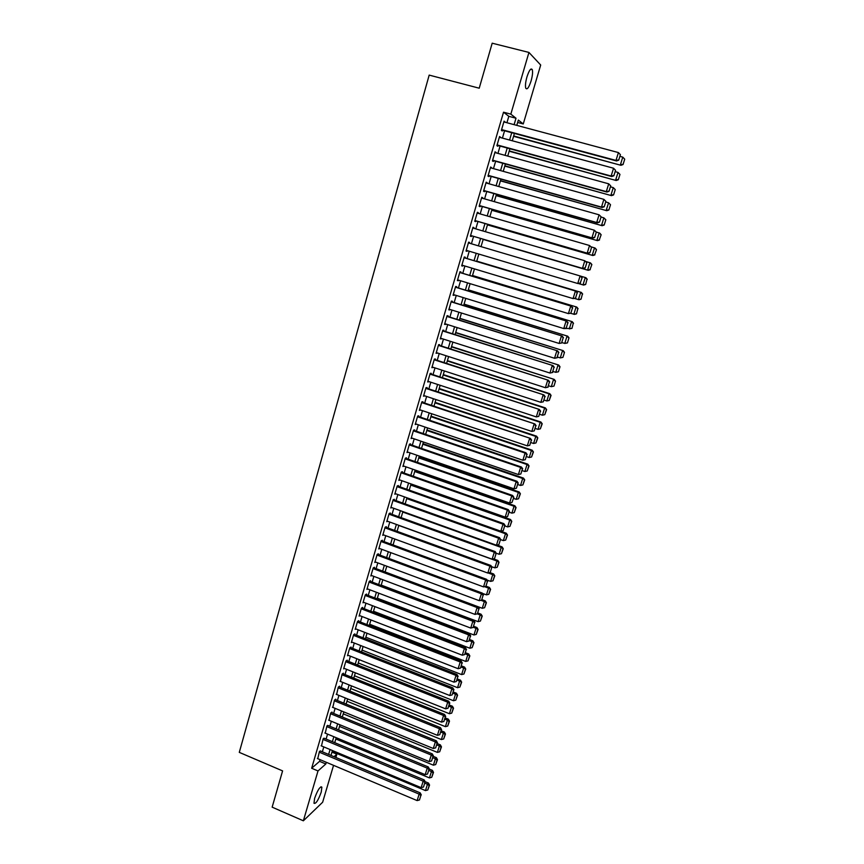<?xml version="1.0" encoding="UTF-8"?>
<svg xmlns="http://www.w3.org/2000/svg" width="864" height="864" viewBox="0 0 864 864"><rect width="100%" height="100%" fill="white"/><g stroke="black" fill="none" stroke-linecap="round" stroke-linejoin="round"><path stroke-width="1.3" d="M314.615 798.336C317.628 790.052 320.036 786.326 321.872 787.158L321.235 792.115C318.254 800.345 315.846 804.06 313.988 803.272L314.615 798.336M526.943 76.918C529.178 70.178 530.96 67.759 532.278 69.66C532.904 72.047 532.505 75.805 531.079 80.946C528.865 87.642 527.083 90.061 525.755 88.171C525.128 85.828 525.528 82.08 526.943 76.918M333.547 765.353L322.65 802.224L303.361 820.8L272.149 807.16L282.593 770.893L239.285 752.371L429.181 75.103L479.218 88.204L492.188 43.2L528.941 52.434L540.691 65.016L523.26 123.952L518.346 120.074L516.791 125.366M517.644 122.461L523.26 123.952M331.96 752.123L336.863 754.175L335.88 757.48M320.544 751.043L319.421 751.529L317.747 758.689M324.281 738.31L323.168 738.752L321.484 745.945M328.028 725.512L326.927 725.922L325.253 733.147M331.798 712.67L331.981 712.033L330.696 713.048L329.022 720.306M335.578 699.786L335.761 699.138L334.487 700.121L332.813 707.411M339.368 686.837L339.552 686.189L338.288 687.139L336.625 694.462M343.17 673.834L343.364 673.186L342.101 674.104L340.448 681.458M347.004 660.787L347.188 660.139L345.935 661.014L343.634 668.876L344.293 668.401M350.838 647.687L351.032 647.028L349.79 647.87L347.479 655.765L348.149 655.301M354.694 634.532L354.888 633.874L353.646 634.684L351.335 642.6L352.026 642.136M358.571 621.324L358.765 620.654L357.534 621.432L355.201 629.392L355.914 628.927M362.448 608.062L362.653 607.392L361.422 608.137L359.089 616.118L359.824 615.665M366.358 594.745L366.552 594.076L365.342 594.778L362.988 602.802L363.744 602.348M370.278 581.364L370.472 580.694L369.263 581.364L366.908 589.421L367.697 588.978M374.209 567.94L374.404 567.27L373.216 567.896L370.84 575.986L371.65 575.543M378.162 554.461L378.356 553.781L377.168 554.386L374.792 562.496L375.635 562.064M382.126 540.929L382.331 540.248L381.154 540.799L378.756 548.953L379.631 548.532M386.111 527.332L386.316 526.651L385.139 527.17L382.741 535.356L383.659 534.935M390.107 513.68L390.312 513L389.156 513.486L386.748 521.705L387.698 521.294M394.124 499.975L394.33 499.284L393.174 499.738L390.766 507.989L391.759 507.589M398.164 486.216L398.369 485.525L397.224 485.935L394.794 494.219L395.842 493.83M401.08 472.759L507.384 510.073L508.226 509.576L401.285 472.068L398.844 480.395L399.946 480.017M406.274 458.514L406.48 457.823L405.356 458.147L402.916 466.506L404.05 466.139M410.368 444.582L410.573 443.88L409.45 444.172L406.998 452.563L408.132 452.196M414.461 430.585L414.666 429.883L413.564 430.132L411.091 438.566L412.236 438.188M418.586 416.534L418.792 415.832L417.69 416.038L415.217 424.505L416.362 424.116M422.723 402.419L422.928 401.717L421.837 401.89L419.353 410.389L420.498 410M426.87 388.249L427.075 387.547L426.006 387.677L423.5 396.209L424.656 395.809M431.039 374.026L431.255 373.313L430.186 373.399L427.669 381.974L428.836 381.564M435.229 359.726L435.445 359.014L434.387 359.068L431.86 367.675L433.026 367.265M439.441 345.384L439.646 344.66L438.599 344.671L436.072 353.311L437.227 352.901M443.664 330.966L443.869 330.242L442.832 330.21L440.294 338.893L441.461 338.472M447.898 316.494L448.114 315.77L447.088 315.695L444.539 324.41L445.705 323.989M452.164 301.957L452.38 301.234L451.354 301.104L448.794 309.863L449.971 309.431M456.44 287.356L456.656 286.632L455.652 286.47L453.071 295.261L454.248 294.829M460.739 272.7L460.955 271.966L459.961 271.76L457.369 280.595L458.557 280.152M465.048 257.98L465.264 257.234L464.281 256.986L461.689 265.853L462.672 266.08L462.877 265.41M469.39 243.184L469.606 242.449L468.623 242.158L466.02 251.057L467.003 251.327L467.208 250.614M473.753 228.29L473.958 227.599L472.986 227.254L470.372 236.207L471.344 236.52L471.56 235.775M478.138 213.322L478.332 212.674L477.371 212.296L474.746 221.281L475.697 221.638L475.924 220.892M482.544 198.299L481.777 197.262L479.131 206.291L480.082 206.69L480.298 205.945M486.961 183.211L486.194 182.174L483.538 191.236L484.477 191.689L484.704 190.933M491.411 168.048L490.633 167.011L487.966 176.116L488.894 176.612L489.121 175.856M495.871 152.831L495.094 151.794L492.415 160.931L493.333 161.471L493.56 160.715M500.353 137.538L499.576 136.501L496.886 145.681L497.794 146.264L498.01 145.508M506.93 122.731L508.82 116.316L503.528 112.201L311.656 768.247L319.572 761.346L320.069 759.661M322.369 751.81L323.806 746.906M326.106 739.066L327.564 734.108M329.864 726.268L331.333 721.256M333.634 713.426L335.124 708.35M337.414 700.531L338.926 695.39M341.215 687.582L342.738 682.376M345.028 674.579L346.572 669.319M348.862 661.522L350.417 656.197M352.706 648.421L354.283 643.032M356.562 635.256L358.16 629.802M360.439 622.048L362.059 616.529M364.327 608.774L365.969 603.191M368.237 595.458L369.9 589.81M372.168 582.088L373.842 576.364M376.11 568.652L377.806 562.874M380.063 555.163L381.78 549.32M384.037 541.62L385.765 535.712M388.022 528.023L389.783 522.05M392.029 514.372L393.8 508.324M396.047 500.666L397.85 494.543M400.086 486.896L401.911 480.708M404.147 473.072L405.983 466.819M408.218 459.194L410.076 452.866M412.312 445.252L414.191 438.847M416.416 431.255L418.316 424.786M420.541 417.193L422.464 410.648M424.678 403.078L426.622 396.468M428.846 388.908L430.801 382.212M433.015 374.663L435.002 367.913M437.216 360.374L439.214 353.538M441.428 346.01L443.448 339.109M445.651 331.603L447.703 324.616M449.906 317.12L451.969 310.057M454.172 302.584L456.257 295.445M458.449 287.971L460.566 280.768M462.758 273.316L464.897 266.026M467.078 258.584L469.238 251.219M471.42 243.788L473.591 236.369M475.794 228.884L477.965 221.486M480.179 213.916L482.35 206.528M484.585 198.882L486.756 191.516M489.024 183.784L491.173 176.429M493.474 168.62L495.623 161.287M497.934 153.392L500.083 146.07M502.427 138.1L504.565 130.788M504.846 122.18L504.079 121.144L501.368 130.367L502.265 130.993L502.492 130.226M401.285 472.068L402.419 471.701L402.214 472.392M303.361 820.8L318.006 770.947L325.825 763.981L326.322 762.296M311.656 768.247L318.006 770.947M503.528 112.201L510.829 114.134L528.941 52.434M514.102 124.654L516.002 118.228L510.829 114.134M328.633 754.445L330.08 749.542M332.392 741.69L333.86 736.722M336.172 728.881L337.64 723.859M339.952 716.018L341.453 710.932M343.753 703.112L345.265 697.961M347.576 690.152L349.11 684.936M351.4 677.138L352.955 671.857M355.255 664.07L356.821 658.735M359.122 650.948L360.709 645.548M362.999 637.772L364.608 632.308M366.887 624.542L368.518 619.024M370.807 611.269L372.449 605.675M374.728 597.931L376.391 592.272M378.67 584.539L380.354 578.815M382.633 571.093L384.34 565.304M386.608 557.593L388.336 551.74M390.604 544.039L392.342 538.121M394.61 530.42L396.371 524.437M398.639 516.758L400.421 510.7M402.678 503.032L404.482 496.908M406.739 489.251L408.564 483.052M410.81 475.405L412.657 469.141M414.904 461.516L416.772 455.177M419.018 447.552L420.898 441.148M423.144 433.544L425.045 427.064M427.28 419.472L429.214 412.916M431.449 405.335L433.393 398.714M435.629 391.144L437.594 384.448M439.819 376.898L441.817 370.127M444.042 362.578L446.051 355.741M448.276 348.203L450.306 341.291M452.52 333.774L454.583 326.786M456.786 319.28L458.87 312.206M461.074 304.722L463.18 297.572M465.383 290.099L467.51 282.874M469.703 275.422L471.852 268.121M474.044 260.669L476.226 253.292M478.408 245.862L480.6 238.432M482.803 230.936L484.985 223.528M487.22 215.946L489.402 208.559M491.648 200.902L493.83 193.525M496.109 185.782L498.269 178.416M500.569 170.597L502.74 163.253M505.062 155.347L507.222 148.025M509.576 140.033L511.726 132.721M334.022 756.702L336.863 754.175M514.404 133.445L512.255 140.756M509.89 148.748L507.73 156.082M505.397 163.987L503.237 171.342M500.926 179.161L498.755 186.527M496.465 194.27L494.294 201.658M492.037 209.315L489.856 216.713M487.62 224.294L485.428 231.703M483.224 239.198L481.032 246.629M478.84 254.07L476.658 261.446M474.466 268.898L472.306 276.199M470.102 283.673L467.975 290.898M465.772 298.372L463.666 305.521M461.452 313.016L459.367 320.08M457.153 327.596L455.09 334.584M452.876 342.112L450.835 349.024M448.61 356.562L446.591 363.409M444.366 370.958L442.368 377.73M440.143 385.29L438.167 391.986M435.931 399.557L433.976 406.177M431.741 413.77L429.808 420.325M427.561 427.918L425.65 434.398M423.414 442.012L421.524 448.416M419.267 456.041L417.398 462.38M415.152 470.016L413.305 476.28M411.048 483.937L409.223 490.126M406.966 497.794L405.151 503.917M402.894 511.585L401.101 517.644M398.833 525.334L397.073 531.317M394.805 539.017L393.055 544.936M390.787 552.647L389.059 558.5M386.78 566.222L385.074 572.011M382.795 579.733L381.11 585.457M378.821 593.201L377.158 598.849M374.868 606.604L373.226 612.198M370.937 619.952L369.306 625.482M367.016 633.247L365.407 638.712M363.107 646.488L361.519 651.888M359.219 659.686L357.642 665.021M355.342 672.818L353.786 678.089M351.486 685.897L349.952 691.103M347.641 698.922L346.129 704.074M343.818 711.904L342.317 716.99M340.006 724.831L338.526 729.853M336.215 737.694L334.746 742.662M332.424 750.524L330.988 755.428M508.82 116.316L516.002 118.228M319.572 761.346L325.825 763.981M503.96 121.532L504.965 121.802M499.478 136.847L500.472 137.117M495.007 152.086L496.001 152.356M490.568 167.26L491.551 167.54M486.14 182.369L487.123 182.65M481.734 197.413L482.717 197.694M477.349 212.393L478.332 212.674M472.975 227.308L473.958 227.599M468.623 242.158L469.606 242.449M466.02 251.035L467.003 251.327M461.7 265.788L462.672 266.08M457.402 280.476L458.374 280.768M453.114 295.099L454.086 295.391M448.859 309.658L449.82 309.96M444.604 324.162L445.565 324.464M440.381 338.602L441.331 338.904M436.169 352.976L437.119 353.279M431.978 367.286L432.929 367.6M427.799 381.542L428.749 381.856M423.641 395.744L424.58 396.058M419.504 409.871L420.444 410.195M415.379 423.954L416.318 424.267M411.275 437.972L412.204 438.286M407.182 451.926L408.11 452.25M511.985 502.427L513.864 497.286L511.985 502.427L509.576 502.999L404.039 466.16M503.852 121.91L618.43 152.572L620.417 154.678L618.71 160.153L620.417 154.678M501.487 129.956L616.55 160.963L615.989 160.412L618.43 152.572L620.201 154.451M501.595 129.589L615.989 160.412L618.494 159.937M616.55 160.963L618.71 160.153M513.562 136.307L620.935 165.305L513.67 135.95M619.898 156.352L622.782 157.129L624.715 159.181L623.052 164.527L624.715 159.181M622.836 164.311L620.395 164.776L622.782 157.129L624.51 158.954M623.052 164.527L620.935 165.305M499.349 137.268L613.559 168.232L615.557 170.305L613.861 175.759L615.557 170.305M497.016 145.238L611.712 176.548L611.14 176.04L613.559 168.232L615.33 170.1M497.113 144.914L611.14 176.04L613.634 175.554M611.712 176.548L613.861 175.759M494.878 152.55L608.72 183.827L610.718 185.868L609.034 191.3L610.718 185.868M492.566 160.434L606.895 192.056L606.301 191.603L608.72 183.827L610.492 185.674M492.642 160.175L606.301 191.603L608.796 191.117M606.895 192.056L609.034 191.3M490.417 167.778L603.893 199.357L605.902 201.355L604.217 206.766L605.902 201.355M488.128 175.576L602.089 207.5L601.495 207.09L603.893 199.357L605.664 201.182M488.192 175.36L601.495 207.09L603.979 206.604M602.089 207.5L604.217 206.766M485.978 182.93L599.087 214.812L601.106 216.778L599.432 222.167L601.106 216.778M483.71 190.652L597.316 222.88L596.7 222.512L599.087 214.812L600.858 216.626M483.764 190.48L596.7 222.512L599.184 222.016M597.316 222.88L599.432 222.167M509.166 151.222L616.205 180.511L509.252 150.919M615.146 171.623L618.019 172.411L619.963 174.42L618.3 179.744L619.963 174.42M618.084 179.55L615.654 180.025L618.019 172.411L619.747 174.226M618.3 179.744L616.205 180.511M504.781 166.082L611.485 195.642L504.857 165.823M610.416 186.829L613.289 187.618L615.233 189.605L613.58 194.908L615.233 189.605M613.354 194.724L610.924 195.199L613.289 187.618L615.006 189.421M613.58 194.908L611.485 195.642M500.418 180.868L606.787 210.708L500.483 180.662M605.707 201.971L608.569 202.77L610.513 204.725L608.872 209.995L610.513 204.725M608.645 209.833L606.215 210.319L608.569 202.77L610.297 204.552M608.872 209.995L606.787 210.708M496.076 195.599L602.122 225.709L496.13 195.437M601.02 217.048L603.871 217.847L605.826 219.769L604.184 225.018L605.826 219.769M603.958 224.878L601.528 225.364L603.871 217.847L605.599 219.618M604.184 225.018L602.122 225.709M481.55 198.018L594.313 230.191L596.333 232.135L594.659 237.492L596.333 232.135M479.315 205.664L592.564 238.183L591.926 237.859L594.313 230.191L596.084 232.006M479.347 205.535L591.926 237.859L594.41 237.362M592.564 238.183L594.659 237.492M491.756 210.265L597.467 240.646L491.789 210.146M596.225 232.016L599.789 233.183L601.15 234.749L599.281 239.857L601.15 234.749M599.281 239.857L596.862 240.343L599.195 232.859L600.923 234.619M599.519 239.976L597.467 240.646M477.155 213.041L589.55 245.516L591.57 247.417L589.918 252.752L591.57 247.417M474.941 220.601L587.822 253.422L587.185 253.152L589.55 245.516L591.322 247.309M474.962 220.536L587.185 253.152L589.658 252.644M587.822 253.422L589.918 252.752M487.447 224.878L592.834 255.517L487.469 224.802M591.041 246.802L595.145 248.087L596.506 249.674L594.637 254.772L596.506 249.674M594.637 254.772L592.218 255.258L594.54 247.817L596.257 249.556M594.875 254.88L592.834 255.517M472.77 227.999L584.82 260.766L586.84 262.634L585.187 267.948L586.84 262.634M470.578 235.483L583.114 268.585L582.455 268.369L584.82 260.766L586.58 262.548M470.588 235.462L582.455 268.369L584.928 267.862M583.114 268.585L585.187 267.948M483.16 239.414L588.222 270.324L483.16 239.393M585.9 261.522L590.522 262.937L591.872 264.524L590.004 269.622L591.872 264.524M590.004 269.622L587.596 270.119L589.907 262.699L591.624 264.427M590.252 269.708L588.222 270.324M468.407 242.892L580.759 276.145L582.131 277.787L580.219 283.003L582.131 277.787M580.489 283.079L577.746 283.511L580.1 275.951L581.872 277.711M466.236 250.322L577.746 283.511L580.219 283.003M585.652 284.472L587.012 279.234L585.652 284.472L583.621 285.077L578.664 283.619M580.792 276.188L585.922 277.711L587.261 279.31M585.392 284.407L582.984 284.904L585.284 277.517L587.012 279.234M464.065 257.731L576.083 291.222L464.076 257.688M575.802 298.134L573.07 298.598L575.402 291.06L577.174 292.81L575.532 298.08L577.174 292.81M461.905 265.118L573.07 298.598L575.532 298.08M576.083 291.222L577.444 292.874M581.062 299.182L582.412 293.987L581.062 299.182L579.053 299.754L574.592 298.48M476.744 261.155L581.332 292.421L476.755 261.122M580.802 299.128L578.405 299.624L580.694 292.27L582.412 293.987M582.671 294.041L581.332 292.421M459.745 272.495L571.417 306.223L459.767 272.408M571.136 313.135L568.404 313.61L570.726 306.115L572.497 307.854L570.866 313.103L572.497 307.854M457.585 279.85L568.404 313.61L570.866 313.103M571.417 306.223L572.767 307.897M576.504 313.816L577.832 308.664L576.504 313.816L574.495 314.377L570.553 313.297M472.489 275.594L576.774 307.076L472.511 275.508M576.234 313.783L573.836 314.291L576.115 306.968L577.832 308.664M578.092 308.707L576.774 307.076M455.436 287.194L566.773 321.16L455.468 287.064M571.957 328.396L573.275 323.276L571.957 328.396L563.76 328.568L566.071 321.095L567.842 322.823L566.212 328.05L567.842 322.823M453.287 294.527L563.76 328.568L566.212 328.05M566.773 321.16L568.123 322.844M468.245 289.969L572.227 321.656L468.288 289.84M571.687 328.385L569.29 328.892L571.558 321.602L573.275 323.276M573.545 323.309L572.227 321.656M451.148 301.838L562.151 336.031L451.202 301.655M561.87 342.922L559.138 343.451L561.438 336.02L563.209 337.727L561.589 342.932L563.209 337.727M449.01 309.139L559.138 343.451L561.589 342.932M562.151 336.031L563.49 337.727M567.432 342.911L569.009 337.846L567.432 342.911L564.764 343.429L561.989 342.565M464.022 304.29L567.702 336.182L464.076 304.117M567.151 342.911L564.764 343.429L567.022 336.172L568.739 337.835M569.009 337.846L567.702 336.182M446.872 316.418L557.55 350.849L446.936 316.192M557.269 357.728L554.526 358.268L556.826 350.87L558.587 352.566L556.978 357.739L558.587 352.566M444.744 323.687L554.526 358.268L556.978 357.739M557.55 350.849L558.878 352.555M562.918 357.372L564.494 352.318L562.918 357.372L560.25 357.901L557.485 357.037M459.821 318.546L563.198 350.654L459.886 318.33M562.648 357.383L560.25 357.901L562.507 350.676L564.224 352.328M564.494 352.318L563.198 350.654M442.627 330.934L552.971 365.591L442.703 330.664M552.69 372.46L549.947 373.032L552.236 365.656L553.997 367.34L552.398 372.492L553.997 367.34M440.5 338.17L549.947 373.032L552.398 372.492M552.971 365.591L554.288 367.308M558.436 371.768L560.002 366.736L558.436 371.768L555.757 372.319L553.003 371.444M455.63 332.737L558.706 365.051L455.706 332.478M558.155 371.801L555.757 372.319L558.004 365.116L559.721 366.757M560.002 366.736L558.706 365.051M438.394 345.384L548.413 380.268L438.48 345.071M548.122 387.137L545.378 387.72L547.657 380.387L549.418 382.05L547.83 387.18L549.418 382.05M436.277 352.588L545.378 387.72L547.83 387.18M548.413 380.268L549.72 382.007M553.964 386.1L555.52 381.089L553.964 386.1L551.297 386.672L548.543 385.787M451.462 346.874L554.234 379.393L451.559 346.572M553.673 386.143L551.297 386.672L553.522 379.501L555.239 381.132M555.52 381.089L554.234 379.393M434.171 359.78L543.866 394.891L434.279 359.424M432.076 366.952L540.842 402.343L543.11 395.042L544.871 396.695L543.283 401.814L544.871 396.695M543.866 394.891L545.173 396.63M543.283 401.814L540.842 402.343M447.314 360.958L549.061 393.822L546.836 400.961L544.104 400.075M550.778 395.442L549.223 400.432L551.07 395.377L549.061 393.822L549.785 393.671L447.412 360.612M546.836 400.961L549.223 400.432M551.07 395.377L549.785 393.671M429.97 374.112L539.341 409.439L430.088 373.712M427.885 381.251L536.317 416.912L538.574 409.644L540.335 411.286L538.747 416.372L540.335 411.286M539.341 409.439L540.637 411.199M538.747 416.372L536.317 416.912M443.178 374.976L544.622 408.078L542.408 415.195L539.676 414.299M546.34 409.687L544.784 414.666L546.631 409.612L544.622 408.078L545.357 407.894L443.297 374.587M542.408 415.195L544.784 414.666M546.631 409.612L545.357 407.894M425.79 388.39L534.848 423.932L425.92 387.936M423.716 395.496L531.814 431.417L534.06 424.17L535.82 425.801L534.244 430.866L535.82 425.801M534.848 423.932L536.134 425.704M534.244 430.866L531.814 431.417M439.063 388.94L540.205 422.28L537.991 429.365L535.27 428.458M541.912 423.878L540.367 428.825L542.214 423.781L540.205 422.28L540.95 422.053L439.182 388.508M537.991 429.365L540.367 428.825M542.214 423.781L540.95 422.053M421.632 402.592L530.356 438.361L421.772 402.106M419.558 409.676L527.321 445.856L529.567 438.642L531.328 440.262L529.751 445.306L531.328 440.262M530.356 438.361L531.641 440.143M529.751 445.306L527.321 445.856M434.959 402.84L535.799 436.428L533.596 443.47L530.885 442.562M537.505 438.005L535.972 442.94L537.808 437.897L535.799 436.428L536.555 436.158L435.1 402.376M533.596 443.47L535.972 442.94M537.808 437.897L536.555 436.158M417.485 416.75L525.085 453.049L525.895 452.725L417.647 416.221M415.422 423.803L522.86 460.231L525.085 453.049L526.846 454.658L525.28 459.68L526.846 454.658M525.895 452.725L527.17 454.518M525.28 459.68L522.86 460.231M430.877 416.686L531.414 450.511L529.222 457.52L526.522 456.613M533.12 452.077L531.587 456.98L533.434 451.948L531.414 450.511L532.181 450.198L431.028 416.178M529.222 457.52L531.587 456.98M533.434 451.948L532.181 450.198M413.359 430.844L520.636 467.402L521.456 467.035L413.521 430.272M411.296 437.864L518.411 474.552L520.636 467.402L522.385 468.99L520.83 473.99L522.385 468.99M521.456 467.035L522.709 468.839M520.83 473.99L518.411 474.552M426.816 430.477L527.04 464.53L524.869 471.517L522.169 470.599M528.757 466.085L527.234 470.977L529.06 465.944L527.04 464.53L527.828 464.184L426.967 429.937M524.869 471.517L527.234 470.977M529.06 465.944L527.828 464.184M409.244 444.874L516.197 481.68L517.028 481.28L409.428 444.258M407.203 451.872L513.983 488.797L516.197 481.68L517.946 483.257L516.402 488.246L517.946 483.257M517.028 481.28L518.281 483.095M516.402 488.246L513.983 488.797M422.755 444.215L522.698 478.494L520.528 485.449L517.838 484.531M524.405 480.038L522.882 484.909L524.718 479.876L522.698 478.494L523.487 478.105L422.928 443.632M520.528 485.449L522.882 484.909M524.718 479.876L523.487 478.105M405.151 458.849L511.78 495.904L512.622 495.461L405.346 458.19M509.576 502.999L511.78 495.904L513.529 497.47M512.622 495.461L513.864 497.286M418.727 457.888L518.368 492.394L516.208 499.327L513.518 498.398M520.074 493.927L518.562 498.776L520.387 493.754L518.368 492.394L519.167 491.972L418.91 457.261M516.208 499.327L518.562 498.776M520.387 493.754L519.167 491.972M399.049 479.704L505.192 517.126L507.384 510.073L509.134 511.618L507.6 516.564L509.134 511.618M508.226 509.576L509.468 511.423M507.6 516.564L505.192 517.126M414.709 471.517L514.048 506.25L511.898 513.151L509.231 512.212M515.754 507.762L514.253 512.59L516.078 507.578L514.048 506.25L514.868 505.775L414.904 470.848M511.898 513.151L514.253 512.59M516.078 507.578L514.868 505.775M397.019 486.626L502.999 524.167L503.863 523.649L397.289 485.903M394.999 493.528L500.818 531.198L502.999 524.167L504.749 525.712L503.226 530.626L504.749 525.712M503.863 523.649L505.094 525.496M503.226 530.626L500.818 531.198M410.713 485.082L509.76 520.031L507.611 526.91L504.954 525.96M511.466 521.543L509.965 526.349L511.79 521.338L509.76 520.031L510.581 519.534L410.918 484.38M507.611 526.91L509.965 526.349M511.79 521.338L510.581 519.534M392.98 500.418L498.636 538.218L499.511 537.646L393.314 499.684M390.96 507.298L496.465 545.216L498.636 538.218L500.386 539.741L498.863 544.644L500.386 539.741M499.511 537.646L500.731 539.514M498.863 544.644L496.465 545.216M406.728 498.593L505.483 533.768L503.345 540.616L500.688 539.665M507.19 535.27L505.688 540.054L507.514 535.043L505.483 533.768L506.315 533.228L406.944 497.848M503.345 540.616L505.688 540.054M507.514 535.043L506.315 533.228M388.951 514.166L494.294 552.193L495.18 551.588L389.34 513.4M386.942 521.014L492.124 559.17L494.294 552.193L496.044 553.716L494.532 558.587L496.044 553.716M495.18 551.588L496.39 553.468M494.532 558.587L492.124 559.17M402.754 512.05L501.217 547.441L499.1 554.256L496.238 553.23M502.924 548.932L501.444 553.694L503.258 548.694L501.217 547.441L502.06 546.869L497.07 545.065M499.1 554.256L501.444 553.694M503.258 548.694L502.06 546.869M384.944 527.85L489.964 566.125L490.86 565.477L385.376 527.062M382.946 534.676L487.814 573.059L489.964 566.125L491.713 567.626L490.212 572.486L491.713 567.626M490.86 565.477L492.07 567.367M490.212 572.486L487.814 573.059M398.801 525.452L496.973 561.06L494.867 567.853L491.627 566.676M498.679 562.54L497.2 567.281L499.025 562.291L496.973 561.06L497.837 560.444L493.441 558.857M494.867 567.853L497.2 567.281M499.025 562.291L497.837 560.444M380.948 541.48L485.665 579.992L486.562 579.301L381.434 540.67M378.961 548.273L483.516 586.894L485.665 579.992L487.404 581.483L485.903 586.31L487.404 581.483M486.562 579.301L487.771 581.202M485.903 586.31L483.516 586.894M488.214 572.962L492.75 574.625L490.644 581.386L487.048 580.057M494.456 576.083L492.988 580.813L494.802 575.824L492.75 574.625L493.614 573.977L489.812 572.584M490.644 581.386L492.988 580.813M494.802 575.824L493.614 573.977M376.974 555.055L481.378 593.795L482.285 593.071L377.503 554.213M374.987 561.827L479.239 600.674L481.378 593.795L483.116 595.274L481.626 600.091L483.116 595.274M482.285 593.071L483.484 594.983M481.626 600.091L479.239 600.674M484.531 586.645L488.549 588.136L486.454 594.864L482.49 593.395M490.255 589.583L488.786 594.292L490.601 589.302L488.549 588.136L489.424 587.444L486.054 586.202M486.454 594.864L488.786 594.292M490.601 589.302L489.424 587.444M373.01 568.577L477.101 607.543L478.03 606.787L373.583 567.702M371.045 575.316L474.973 614.401L477.101 607.543L478.85 609.012L477.36 613.807L478.85 609.012M478.03 606.787L479.218 608.71M477.36 613.807L474.973 614.401M480.859 600.275L484.358 601.582L482.274 608.288L385.096 571.936M486.065 603.018L484.596 607.716L486.41 602.726L484.358 601.582L485.244 600.858L482.026 599.659M482.274 608.288L484.596 607.716M486.41 602.726L485.244 600.858M369.068 582.044L472.846 621.238L473.785 620.438L369.673 581.137M367.103 588.751L470.729 628.063L472.846 621.238L474.595 622.696L473.105 627.469L474.595 622.696M473.785 620.438L474.962 622.372M473.105 627.469L470.729 628.063M477.176 613.85L480.19 614.984L478.105 621.659L381.218 585.09M481.885 616.41L480.427 621.076L482.242 616.097L480.19 614.984L481.075 614.218L477.878 613.019M478.105 621.659L480.427 621.076M482.242 616.097L481.075 614.218M365.148 595.447L468.612 634.867L469.562 634.036L365.785 594.518M363.182 602.132L466.506 641.66L468.612 634.867L470.362 636.314L468.882 641.066L470.362 636.314M469.562 634.036L470.74 635.98M468.882 641.066L466.506 641.66M473.31 627.286L476.032 628.322L473.958 634.975L377.352 598.201M477.727 629.737L476.28 634.392L478.094 629.413L476.032 628.322L476.939 627.523L473.742 626.314M473.958 634.975L476.28 634.392M478.094 629.413L476.939 627.523M361.228 608.796L464.4 648.443L465.35 647.568L361.897 607.846M359.284 615.46L462.294 655.214L464.4 648.443L466.139 649.879L464.67 654.61L466.139 649.879M465.35 647.568L466.517 649.534M464.67 654.61L462.294 655.214M469.292 640.613L471.895 641.606L469.832 648.227L373.496 611.258M473.591 643.01L472.144 647.644L473.958 642.676L471.895 641.606L472.802 640.775L469.627 639.554M469.832 648.227L472.144 647.644M473.958 642.676L472.802 640.775M357.34 622.102L460.199 661.964L461.16 661.057L358.042 621.119M355.396 628.733L458.104 668.704L460.199 661.964L461.938 663.39L460.469 668.099L461.938 663.39M461.16 661.057L462.326 663.023M460.469 668.099L458.104 668.704M465.178 653.843L467.77 654.836L465.718 661.435L369.662 624.262M469.465 656.24L468.029 660.852L469.843 655.884L467.77 654.836L468.698 653.972L465.523 652.752M465.718 661.435L468.029 660.852M469.843 655.884L468.698 653.972M353.452 635.342L456.019 675.432L456.991 674.482L354.186 634.327M351.518 641.941L453.935 682.139L456.019 675.432L457.758 676.836L456.3 681.534L457.758 676.836M456.991 674.482L458.147 676.458M456.3 681.534L453.935 682.139M461.084 667.019L463.666 668.023L461.624 674.59L365.839 637.211M465.361 669.406L463.936 673.996L465.739 669.038L463.666 668.023L464.594 667.116L461.43 665.885M461.624 674.59L463.936 673.996M465.739 669.038L464.594 667.116M349.596 648.529L451.85 688.835L452.833 687.852L350.352 647.492M347.663 655.106L449.777 695.52L451.85 688.835L453.589 690.239L452.142 694.915L453.589 690.239M452.833 687.852L453.989 689.839M452.142 694.915L449.777 695.52M457.002 680.13L459.583 681.145L457.542 687.69L362.038 650.117M461.279 682.517L459.853 687.096L461.657 682.139L459.583 681.145L460.523 680.206L457.369 678.974M457.542 687.69L459.853 687.096M461.657 682.139L460.523 680.206M345.74 661.673L447.703 702.194L448.697 701.168L346.529 660.604M343.829 668.218L445.64 708.847L447.703 702.194L449.442 703.577L447.995 708.232L449.442 703.577M448.697 701.168L449.842 703.166M447.995 708.232L445.64 708.847M452.941 693.198L455.512 694.213L453.481 700.736L358.247 662.969M457.207 695.574L455.782 700.142L457.585 695.185L455.512 694.213L456.462 693.241L453.308 691.999M453.481 700.736L455.782 700.142M457.585 695.185L456.462 693.241M341.917 674.752L443.578 715.489L444.582 714.431L342.716 673.661M340.006 681.275L441.515 722.11L443.578 715.489L445.316 716.861L443.869 721.505L445.316 716.861M444.582 714.431L445.716 716.44M443.869 721.505L441.515 722.11M448.891 706.212L451.451 707.238L449.431 713.729L354.478 675.767M453.146 708.588L451.732 713.124L453.535 708.178L451.451 707.238L452.412 706.234L449.28 704.981M449.431 713.729L451.732 713.124M453.535 708.178L452.412 706.234M338.094 687.787L439.463 728.73L440.478 727.639L338.926 686.653M336.193 694.278L437.411 735.329L439.463 728.73L441.202 730.091L439.765 734.713L441.202 730.091M440.478 727.639L441.601 729.659M439.765 734.713L437.411 735.329M444.863 719.172L447.412 720.198L445.403 726.667L350.719 688.511M449.107 721.548L447.703 726.062L449.496 721.127L449.107 721.548L447.412 720.198L448.384 719.161L445.252 717.908M445.403 726.667L447.703 726.062M449.496 721.127L448.384 719.161M334.292 700.769L435.359 741.917L436.385 740.794L335.146 699.602M332.402 707.238L433.318 748.494L435.359 741.917L437.098 743.267L435.672 747.868L437.098 743.267M436.385 740.794L437.508 742.824M435.672 747.868L433.318 748.494M440.845 732.089L443.394 733.115L441.385 739.552L346.972 701.212M445.09 734.443L443.686 738.947L445.478 734.011L445.09 734.443L443.394 733.115L444.377 732.046L441.256 730.782M441.385 739.552L443.686 738.947M445.478 734.011L444.377 732.046M330.512 713.696L431.287 755.05L432.313 753.894L331.376 712.508M328.622 720.133L429.246 761.594L431.287 755.05L433.015 756.4L431.59 760.979L433.015 756.4M432.313 753.894L433.426 755.935M431.59 760.979L429.246 761.594M436.849 744.941L439.387 745.978L437.389 752.393L343.246 713.858M441.083 747.295L439.679 751.788L441.472 746.852L441.083 747.295L439.387 745.978L440.37 744.876L437.26 743.602M437.389 752.393L439.679 751.788M441.472 746.852L440.37 744.876M326.732 726.57L427.226 768.128L428.263 766.94L327.629 725.35M324.853 732.985L425.196 774.652L427.226 768.128L428.954 769.468L427.54 774.025L428.954 769.468M428.263 766.94L429.376 768.982M427.54 774.025L425.196 774.652M432.864 757.75L435.402 758.786L433.404 765.18L339.53 726.451M437.087 760.104L435.694 764.564L437.486 759.64L437.087 760.104L435.402 758.786L436.396 757.652L433.296 756.378M433.404 765.18L435.694 764.564M437.486 759.64L436.396 757.652M322.985 739.39L423.176 781.153L424.224 779.933L323.892 738.148M321.106 745.783L421.157 787.644L423.176 781.153L424.904 782.482L423.5 787.018L424.904 782.482M424.224 779.933L425.326 781.985M423.5 787.018L421.157 787.644M428.9 770.504L431.428 771.552L429.44 777.913L335.826 739.001M433.112 772.848L431.73 777.298L433.512 772.373L433.112 772.848L431.428 771.552L432.432 770.375L429.332 769.1M429.44 777.913L431.73 777.298M433.512 772.373L432.432 770.375M319.237 752.166L419.148 794.124L420.206 792.871L320.177 750.892M317.38 758.527L417.139 800.593L419.148 794.124L420.876 795.442L419.472 799.967L420.876 795.442M420.206 792.871L421.297 794.934M419.472 799.967L417.139 800.593M424.948 783.205L427.464 784.253L425.488 790.592L332.143 751.507M429.16 785.549L427.777 789.977L429.559 785.063L429.16 785.549L427.464 784.253L428.479 783.054L425.153 781.672M425.488 790.592L427.777 789.977M429.559 785.063L428.479 783.054M321.872 787.158L320.944 786.769M532.278 69.66L530.636 69.239"/></g></svg>

